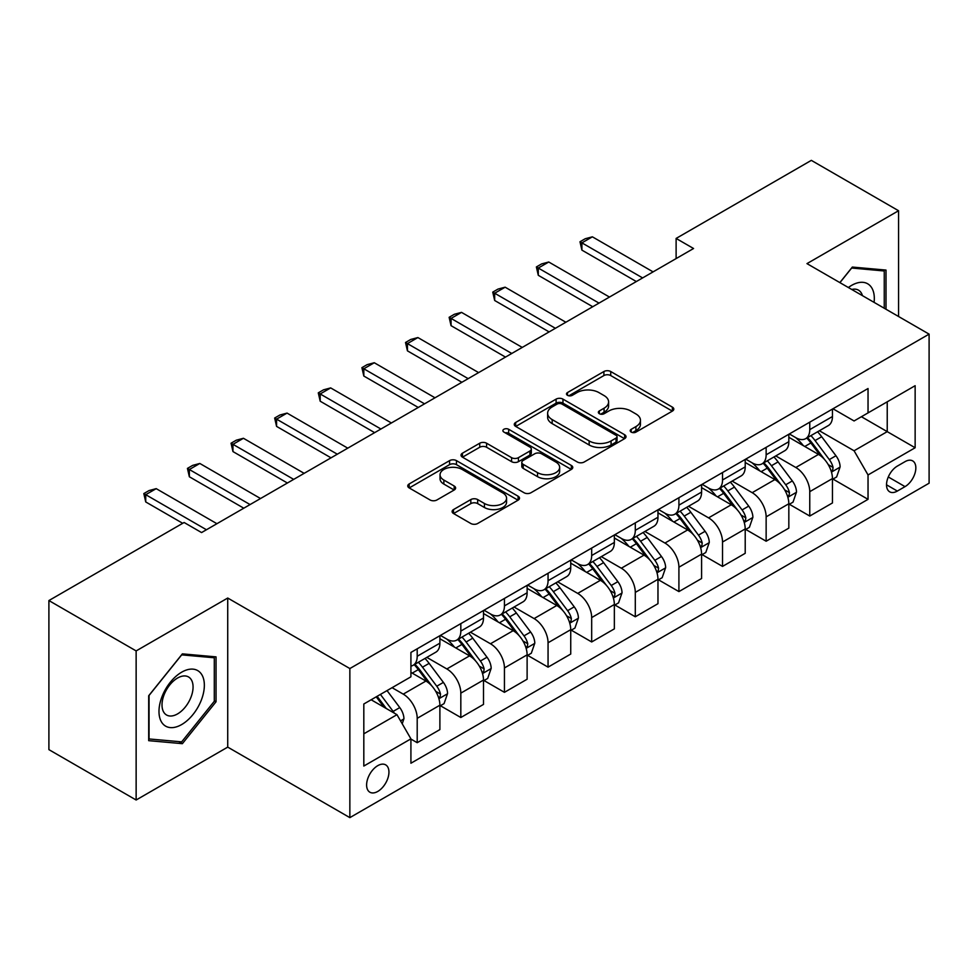 <?xml version="1.0" encoding="UTF-8"?>
<svg xmlns="http://www.w3.org/2000/svg" width="978" height="978" viewBox="0 0 978 978"><rect width="100%" height="100%" fill="white"/><g stroke="black" fill="none" stroke-linecap="round" stroke-linejoin="round"><path stroke-width="1.47" d="M631.201 432.093A3.386 1.956 0 0 0 635.993 432.093L672.387 411.09A4.841 2.8 0 0 0 673.805 409.11A4.841 2.8 0 0 0 672.387 407.129L610.737 371.53A4.841 2.8 0 0 0 603.891 371.53L567.497 392.545A3.386 1.956 0 0 0 566.506 393.926A3.386 1.956 0 0 0 567.497 395.32A3.386 1.956 0 0 0 572.289 395.32L577.008 392.594A15.501 8.949 0 0 1 598.927 392.594L604.062 395.564A15.501 8.949 0 0 1 608.597 401.885A15.501 8.949 0 0 1 604.062 408.217L599.355 410.931A3.386 1.956 0 0 0 598.353 412.325A3.386 1.956 0 0 0 599.355 413.706A3.386 1.956 0 0 0 604.147 413.706L608.854 410.98A15.501 8.949 0 0 1 630.773 410.98L635.908 413.951A15.501 8.949 0 0 1 640.456 420.283A15.501 8.949 0 0 1 635.908 426.604L631.201 429.33A3.386 1.956 0 0 0 630.211 430.711A3.386 1.956 0 0 0 631.201 432.093L631.201 429.33M377.777 791.434A15.795 9.12 120 0 0 388.095 777.522A15.795 9.12 120 0 0 385.674 764.869A15.795 9.12 120 0 0 377.777 765.652A15.795 9.12 120 0 0 367.459 779.564A15.795 9.12 120 0 0 369.88 792.217A15.795 9.12 120 0 0 377.777 791.434M453.523 509.562A4.841 2.8 0 0 0 452.105 511.543A4.841 2.8 0 0 0 453.523 513.511L470.821 523.499A4.841 2.8 0 0 0 477.68 523.499L518.096 500.174A4.841 2.8 0 0 0 519.514 498.193A4.841 2.8 0 0 0 518.096 496.213L456.445 460.626A4.841 2.8 0 0 0 449.587 460.626L409.171 483.951A4.841 2.8 0 0 0 407.753 485.932A4.841 2.8 0 0 0 409.171 487.912L430.063 499.966A4.841 2.8 0 0 0 436.921 499.966L454.208 489.99A4.841 2.8 0 0 0 455.626 488.01A4.841 2.8 0 0 0 454.208 486.029L443.853 480.051A12.958 7.482 0 0 1 440.051 474.758A12.958 7.482 0 0 1 448.058 467.851A12.958 7.482 0 0 1 462.178 469.464L502.765 492.9A12.958 7.482 0 0 1 506.555 498.193A12.958 7.482 0 0 1 498.56 505.1A12.958 7.482 0 0 1 484.44 503.487L477.68 499.575A4.841 2.8 0 0 0 470.821 499.575L453.523 509.562L453.523 513.511M227.727 598.035L136.138 650.92L48.9 600.553L48.9 749.637L136.138 800.004L227.727 747.119L349.855 817.632L349.855 668.549L227.727 598.035L227.727 747.119M898.562 316.505L898.562 210.735L806.972 263.62L929.1 334.134L349.855 668.549M898.562 210.735L811.337 160.368L676.116 238.436L676.116 258.583M48.9 600.553L184.108 522.496L201.566 532.57L693.561 248.51L676.116 238.436M577.35 462.007A4.841 2.8 0 0 0 584.196 462.007L624.612 438.67A4.841 2.8 0 0 0 626.03 436.689A4.841 2.8 0 0 0 624.612 434.721L562.961 399.122A4.841 2.8 0 0 0 556.103 399.122L515.687 422.459A4.841 2.8 0 0 0 514.269 424.428A4.841 2.8 0 0 0 515.687 426.408L577.35 462.007M505.235 432.826A3.386 1.956 0 0 1 508.67 433.303L508.67 429.281L571.348 465.467A4.841 2.8 0 0 1 572.766 467.447A4.841 2.8 0 0 1 571.348 469.416L530.932 492.753A4.841 2.8 0 0 1 524.086 492.753L462.435 457.154L462.435 453.205A4.841 2.8 0 0 0 461.017 455.186A4.841 2.8 0 0 0 462.435 457.154M462.435 453.205L479.733 443.217A4.841 2.8 0 0 1 486.579 443.217L511.58 457.655A4.841 2.8 0 0 0 518.438 457.655L529.905 451.029A4.841 2.8 0 0 0 531.323 449.049A4.841 2.8 0 0 0 529.905 447.068L503.878 432.044A3.386 1.956 0 0 1 502.888 430.662A3.386 1.956 0 0 1 504.978 428.853A3.386 1.956 0 0 1 508.67 429.281M905.029 461.653L897.352 466.09A15.293 8.826 120 0 0 887.352 479.562A15.293 8.826 120 0 0 889.699 491.824A15.293 8.826 120 0 0 897.352 491.066L905.029 486.628A15.293 8.826 120 0 0 915.017 473.156A15.293 8.826 120 0 0 912.67 460.895A15.293 8.826 120 0 0 905.029 461.653M349.855 817.632L929.1 483.205L929.1 334.134M832.963 408.767L854.075 420.956L868.036 412.899L868.036 388.523L410.919 652.436L410.919 676.813L363.816 704.001L363.816 766.055L410.919 738.855L410.919 763.231L868.036 499.33L868.036 474.953L854.075 450.772L819.381 430.748M868.036 412.899L915.139 385.699L915.139 447.753L868.036 474.953M136.138 650.92L136.138 800.004M861.41 416.726L887.229 431.64L887.229 401.824L915.139 385.699M854.075 450.772L887.229 431.64L915.139 447.753M363.816 733.818L396.97 714.686L371.151 699.771M410.919 739.062L417.203 742.693L417.203 718.317A19.743 11.394 -120 0 0 403.254 694.135L392.08 687.693M417.203 742.693L439.892 729.588L439.892 705.211A19.743 11.394 -120 0 0 425.931 681.043L410.919 672.375M440.406 705.725L460.821 717.51L460.821 693.133A19.743 11.394 -120 0 0 446.86 668.952L426.824 657.387M460.821 717.51L483.499 704.404L483.499 680.028A19.743 11.394 -120 0 0 469.55 655.859L439.892 638.732M484.024 680.541L504.44 692.326L504.44 667.95A19.743 11.394 -120 0 0 490.479 643.769L470.442 632.204M504.44 692.326L527.118 679.233L527.118 654.857A19.743 11.394 -120 0 0 513.169 630.676L483.499 613.548M527.643 655.358L548.059 667.143L548.059 642.766A19.743 11.394 -120 0 0 534.098 618.585L514.061 607.02M548.059 667.143L570.736 654.05L570.736 629.673A19.743 11.394 -120 0 0 556.775 605.492L527.118 588.365M571.262 630.174L591.678 641.959L591.678 617.583A19.743 11.394 -120 0 0 577.717 593.401L557.68 581.837M591.678 641.959L614.355 628.866L614.355 604.49A19.743 11.394 -120 0 0 600.394 580.309L570.736 563.181M614.881 604.991L635.297 616.776L635.297 592.399A19.743 11.394 -120 0 0 621.336 568.218L601.299 556.653M635.297 616.776L657.974 603.683L657.974 579.306A19.743 11.394 -120 0 0 644.013 555.125L614.355 538.01M658.5 579.807L678.915 591.592L678.915 567.216A19.743 11.394 -120 0 0 664.954 543.047L644.918 531.47M678.915 591.592L701.593 578.499L701.593 554.123A19.743 11.394 -120 0 0 687.632 529.942L657.974 512.827M702.118 554.624L722.522 566.409L722.522 542.032A19.743 11.394 -120 0 0 708.573 517.863L688.524 506.286M722.522 566.409L745.212 553.316L745.212 528.939A19.743 11.394 -120 0 0 731.251 504.77L701.593 487.643M745.737 529.44L766.141 541.225L766.141 516.849A19.743 11.394 -120 0 0 752.192 492.68L732.143 481.103M766.141 541.225L788.83 528.132L788.83 503.756A19.743 11.394 -120 0 0 774.869 479.587L745.212 462.46M789.344 504.257L809.76 516.042L809.76 491.665A19.743 11.394 -120 0 0 795.811 467.496L775.762 455.919M809.76 516.042L832.449 502.949L832.449 478.572A19.743 11.394 -120 0 0 818.488 454.403L788.83 437.276M789.344 433.951L795.811 437.679A19.743 11.394 -120 0 0 805.676 438.657A19.743 11.394 -120 0 0 809.76 429.623L809.76 422.166M745.737 459.134L752.192 462.863A19.743 11.394 -120 0 0 762.058 463.841A19.743 11.394 -120 0 0 766.141 454.807L766.141 447.349M702.118 484.318L708.573 488.046A19.743 11.394 -120 0 0 718.439 489.024A19.743 11.394 -120 0 0 722.522 479.99L722.522 472.533M658.5 509.501L664.954 513.23A19.743 11.394 -120 0 0 674.82 514.208A19.743 11.394 -120 0 0 678.915 505.161L678.915 497.716M614.881 534.685L621.336 538.413A19.743 11.394 -120 0 0 631.201 539.379A19.743 11.394 -120 0 0 635.297 530.345L635.297 522.9M571.262 559.868L577.717 563.585A19.743 11.394 -120 0 0 587.582 564.563A19.743 11.394 -120 0 0 591.678 555.528L591.678 548.071M527.643 585.04L534.098 588.768A19.743 11.394 -120 0 0 543.976 589.746A19.743 11.394 -120 0 0 548.059 580.712L548.059 573.255M484.024 610.223L490.479 613.952A19.743 11.394 -120 0 0 500.357 614.93A19.743 11.394 -120 0 0 504.44 605.895L504.44 598.438M440.406 635.407L446.86 639.135A19.743 11.394 -120 0 0 456.738 640.113A19.743 11.394 -120 0 0 460.821 631.079L460.821 623.622M832.963 479.073L868.036 499.33M805.676 438.657L828.354 425.564A19.743 11.394 -120 0 0 832.449 416.53L832.449 409.073M762.058 463.841L784.735 450.748A19.743 11.394 -120 0 0 788.83 441.701L788.83 434.256M718.439 489.024L741.116 475.931A19.743 11.394 -120 0 0 745.212 466.885L745.212 459.44M674.82 514.208L697.497 501.103A19.743 11.394 -120 0 0 701.593 492.068L701.593 484.623M631.201 539.379L653.891 526.286A19.743 11.394 -120 0 0 657.974 517.252L657.974 509.795M587.582 564.563L610.272 551.47A19.743 11.394 -120 0 0 614.355 542.435L614.355 534.978M543.976 589.746L566.653 576.653A19.743 11.394 -120 0 0 570.736 567.619L570.736 560.162M500.357 614.93L523.034 601.837A19.743 11.394 -120 0 0 527.118 592.802L527.118 585.345M456.738 640.113L479.416 627.02A19.743 11.394 -120 0 0 483.499 617.986L483.499 610.529M410.919 666.091A19.743 11.394 -120 0 0 413.119 665.297L435.797 652.204A19.743 11.394 -120 0 0 439.892 643.169L439.892 635.712M413.119 665.297A19.743 11.394 -120 0 0 417.203 656.262L417.203 648.805M396.97 714.686L410.919 738.855M886.007 309.244L886.007 270.075L852.339 267.067L839.845 282.605M148.693 740.664L182.373 743.671L216.04 701.776L216.04 656.874L182.373 653.866L148.693 695.761L148.693 740.664M214.292 700.774L216.04 701.776M178.815 741.617L182.373 743.671M632.558 432.569L635.908 430.638A15.501 8.949 0 0 0 640.456 424.305L640.456 420.283M608.597 401.885L608.597 405.919A15.501 8.949 0 0 1 604.062 412.251L600.7 414.183M672.326 411.127L610.737 375.564A4.841 2.8 0 0 0 603.891 375.564L568.854 395.797M624.551 438.706L562.961 403.156A4.841 2.8 0 0 0 556.103 403.156L515.761 426.445M616.042 438.083A3.386 1.956 0 0 0 617.045 436.689A3.386 1.956 0 0 0 616.042 435.308L561.934 404.061A3.386 1.956 0 0 0 557.142 404.061L552.167 406.934A15.501 8.949 0 0 0 547.631 413.254A15.501 8.949 0 0 0 552.167 419.586L589.159 440.944A15.501 8.949 0 0 0 611.079 440.944L616.042 438.083L616.042 442.105A3.386 1.956 0 0 0 617.045 440.723L617.045 436.689M547.631 413.254L547.631 417.288A15.501 8.949 0 0 0 552.167 423.621L552.167 419.586M616.042 442.105L611.079 444.978A15.501 8.949 0 0 1 589.159 444.978L552.167 423.621M462.496 457.191L479.733 447.252L479.733 443.217M531.323 449.049L531.323 453.083A4.841 2.8 0 0 1 529.905 455.063L518.438 461.677A4.841 2.8 0 0 1 511.58 461.677L486.579 447.252A4.841 2.8 0 0 0 479.733 447.252M508.67 433.303L571.286 469.452M537.533 472.631A12.958 7.482 0 0 0 551.653 474.257A12.958 7.482 0 0 0 559.648 467.337A12.958 7.482 0 0 0 555.846 462.056L541.555 453.792A4.841 2.8 0 0 0 534.697 453.792L523.23 460.418A4.841 2.8 0 0 0 521.812 462.398A4.841 2.8 0 0 0 523.23 464.379L537.533 472.631L537.533 476.665A12.958 7.482 0 0 0 551.653 478.279A12.958 7.482 0 0 0 559.648 471.372L559.648 467.337M521.812 462.398L521.812 466.433A4.841 2.8 0 0 0 523.23 468.401L523.23 464.379M537.533 476.665L523.23 468.401M506.555 498.193L506.555 502.215A12.958 7.482 0 0 1 498.56 509.135A12.958 7.482 0 0 1 484.44 507.509L477.68 503.609A4.841 2.8 0 0 0 470.821 503.609L453.596 513.548M440.051 474.758L440.051 478.792A12.958 7.482 0 0 0 443.853 484.073L443.853 480.051M454.147 490.027L443.853 484.073M518.022 500.21L456.445 464.648A4.841 2.8 0 0 0 449.587 464.648L409.232 487.949M832.449 479.379L836.63 476.958L840.114 466.885A13.081 7.555 -120 0 0 835.945 455.748L821.691 436.726A37.751 21.797 -120 0 0 817.571 431.787M803.39 445.687A37.751 21.797 -120 0 0 795.664 437.594M831.251 471.372L832.767 469.733L833.06 467.447A13.081 7.555 -120 0 0 829.32 459.587L815.053 440.552A37.751 21.797 -120 0 0 810.933 435.613M807.425 437.643A31.333 18.093 60 0 1 812.571 443.499L824.637 459.599M806.752 438.034A37.751 21.797 60 0 1 810.872 442.973L820.346 455.626M642.619 277.923L581.91 242.862L581.91 250.123L579.991 241.762L585.223 238.742L592.375 236.823L653.084 271.872M636.336 281.542L581.91 250.123M592.375 236.823L581.91 242.862L579.991 241.762M788.83 504.562L793.011 502.142L796.495 492.068A13.081 7.555 -120 0 0 792.327 480.931L778.072 461.909A37.751 21.797 -120 0 0 773.953 456.97M759.772 470.87A37.751 21.797 -120 0 0 752.045 462.777M787.632 496.555L789.16 494.917L789.442 492.631A13.081 7.555 -120 0 0 785.701 484.77L771.446 465.736A37.751 21.797 -120 0 0 767.327 460.797M763.806 462.826A31.333 18.093 60 0 1 768.952 468.67L781.019 484.782M763.133 463.217A37.751 21.797 60 0 1 767.253 468.144L776.728 480.797M745.212 529.746L749.392 527.325L752.889 517.252A13.081 7.555 -120 0 0 748.708 506.115L734.454 487.081A37.751 21.797 -120 0 0 730.334 482.154M716.153 496.054A37.751 21.797 -120 0 0 708.427 487.961M744.014 521.739L745.542 520.088L745.823 517.814A13.081 7.555 -120 0 0 742.082 509.941L727.828 490.919A37.751 21.797 -120 0 0 723.708 485.98M720.187 488.01A31.333 18.093 60 0 1 725.334 493.853L737.4 509.966M719.515 488.401A37.751 21.797 60 0 1 723.634 493.328L733.121 505.981M701.593 554.929L705.774 552.509L709.27 542.435A13.081 7.555 -120 0 0 705.089 531.298L690.835 512.264A37.751 21.797 -120 0 0 686.715 507.337M672.534 521.225A37.751 21.797 -120 0 0 664.808 513.144M700.395 546.922L701.923 545.272L702.204 542.998A13.081 7.555 -120 0 0 698.463 535.125L684.209 516.091A37.751 21.797 -120 0 0 680.089 511.164M676.568 513.193A31.333 18.093 60 0 1 681.715 519.037L693.781 535.149M675.896 513.584A37.751 21.797 60 0 1 680.016 518.511L689.502 531.164M599.001 303.107L538.291 268.045L538.291 275.307L536.372 266.945L541.604 263.926L548.756 262.006L609.465 297.055M592.717 306.725L538.291 275.307M548.756 262.006L538.291 268.045L536.372 266.945M555.382 328.29L494.672 293.229L494.672 300.49L492.753 292.129L497.985 289.097L505.137 287.19L565.859 322.239M549.11 331.909L494.672 300.49M505.137 287.19L494.672 293.229L492.753 292.129M511.763 353.474L451.054 318.412L451.054 325.662L449.134 317.312L454.367 314.28L461.518 312.373L522.24 347.422M505.492 357.092L451.054 325.662M461.518 312.373L451.054 318.412L449.134 317.312M657.974 580.113L662.167 577.692L665.651 567.619A13.081 7.555 -120 0 0 661.47 556.482L647.216 537.448A37.751 21.797 -120 0 0 643.096 532.521M628.915 546.409A37.751 21.797 -120 0 0 621.189 538.328M656.788 572.106L658.304 570.455L658.585 568.181A13.081 7.555 -120 0 0 654.844 560.308L640.59 541.274A37.751 21.797 -120 0 0 636.47 536.347M632.962 538.377A31.333 18.093 60 0 1 638.096 544.22L650.162 560.333M632.277 538.768A37.751 21.797 60 0 1 636.397 543.695L645.883 556.348M468.156 378.645L407.435 343.596L407.435 350.845L405.515 342.483L410.748 339.464L417.899 337.557L478.621 372.606M461.873 382.276L407.435 350.845M417.899 337.557L407.435 343.596L405.515 342.483M874.087 302.361A32.078 18.521 120 0 0 871.276 287.129A32.078 18.521 120 0 0 848.378 287.52M862.437 295.637A21.956 12.677 120 0 0 860.958 292.446A21.956 12.677 120 0 0 858.488 290.16A21.956 12.677 120 0 0 851.765 289.476M851.569 268.021L884.259 270.979L884.259 308.241M882.095 269.732L884.259 270.979M839.919 282.642L851.63 268.07M181.676 672.179A32.078 18.521 120 0 0 158.986 711.458A32.078 18.521 120 0 0 181.676 724.551A32.078 18.521 120 0 0 204.353 685.272A32.078 18.521 120 0 0 181.676 672.179M177.544 678.047A21.956 12.677 120 0 0 163.192 697.4A21.956 12.677 120 0 0 166.566 715.004A21.956 12.677 120 0 0 177.544 713.916A21.956 12.677 120 0 0 191.884 694.563A21.956 12.677 120 0 0 188.522 676.959A21.956 12.677 120 0 0 177.544 678.047M214.292 701.275L181.676 741.862L149.047 738.952L149.047 695.456L181.676 654.869L214.292 657.778L214.292 701.275M212.14 656.531L214.292 657.778M614.355 605.296L618.548 602.876L622.032 592.802A13.081 7.555 -120 0 0 617.864 581.665L603.597 562.631A37.751 21.797 -120 0 0 599.477 557.704M585.296 571.592A37.751 21.797 -120 0 0 577.57 563.511M613.169 597.277L614.685 595.639L614.966 593.353A13.081 7.555 -120 0 0 611.226 585.492L596.971 566.458A37.751 21.797 -120 0 0 592.851 561.531M589.343 563.56A31.333 18.093 60 0 1 594.477 569.404L606.543 585.504M588.67 563.939A37.751 21.797 60 0 1 592.778 568.878L602.265 581.531M424.538 403.828L363.816 368.779L363.816 376.029L361.897 367.667L367.129 364.647L374.281 362.74L435.002 397.789M418.254 407.459L363.816 376.029M374.281 362.74L363.816 368.779L361.897 367.667M570.736 630.48L574.93 628.059L578.414 617.986A13.081 7.555 -120 0 0 574.245 606.849L559.978 587.815A37.751 21.797 -120 0 0 555.859 582.888M541.69 596.776A37.751 21.797 -120 0 0 533.951 588.695M569.551 622.46L571.066 620.822L571.36 618.536A13.081 7.555 -120 0 0 567.607 610.675L553.352 591.641A37.751 21.797 -120 0 0 549.233 586.714M545.724 588.744A31.333 18.093 60 0 1 550.871 594.587L562.937 610.688M545.052 589.123A37.751 21.797 60 0 1 549.171 594.062L558.646 606.715M380.919 429.012L320.197 393.963L320.197 401.212L318.278 392.85L323.51 389.831L330.674 387.911L391.383 422.973M374.635 432.643L320.197 401.212M330.674 387.911L320.197 393.963L318.278 392.85M527.118 655.651L531.311 653.243L534.795 643.169A13.081 7.555 -120 0 0 530.626 632.032L516.372 612.998A37.751 21.797 -120 0 0 512.252 608.059M498.071 621.959A37.751 21.797 -120 0 0 490.345 613.866M525.932 647.644L527.448 646.006L527.741 643.72A13.081 7.555 -120 0 0 523.988 635.859L509.734 616.825A37.751 21.797 -120 0 0 505.614 611.898M502.105 613.915A31.333 18.093 60 0 1 507.252 619.771L519.318 635.871M501.433 614.306A37.751 21.797 60 0 1 505.553 619.245L515.027 631.898M337.3 454.195L276.578 419.146L276.578 426.396L274.659 418.034L279.904 415.014L287.055 413.095L347.765 448.156M331.016 457.826L276.578 426.396M287.055 413.095L276.578 419.146L274.659 418.034M483.499 680.835L487.692 678.426L491.176 668.353A13.081 7.555 -120 0 0 487.007 657.216L472.753 638.182A37.751 21.797 -120 0 0 468.633 633.243M454.452 647.143A37.751 21.797 -120 0 0 446.726 639.05M482.313 672.827L483.829 671.189L484.122 668.903A13.081 7.555 -120 0 0 480.381 661.042L466.115 642.008A37.751 21.797 -120 0 0 461.995 637.069M458.486 639.099A31.333 18.093 60 0 1 463.633 644.954L475.699 661.055M457.814 639.49A37.751 21.797 60 0 1 461.934 644.429L471.408 657.082M293.681 479.379L232.96 444.33L232.96 451.579L231.052 443.217L236.285 440.198L243.436 438.278L304.146 473.34M287.398 483.01L232.96 451.579M243.436 438.278L232.96 444.33L231.052 443.217M439.892 706.018L444.073 703.61L447.557 693.524A13.081 7.555 -120 0 0 443.389 682.399L429.134 663.365A37.751 21.797 -120 0 0 425.014 658.426M438.694 698.011L440.21 696.373L440.503 694.087A13.081 7.555 -120 0 0 436.763 686.226L422.496 667.192A37.751 21.797 -120 0 0 418.376 662.253M414.868 664.282A31.333 18.093 60 0 1 420.014 670.138L432.08 686.238M414.195 664.673A37.751 21.797 60 0 1 418.315 669.612L427.789 682.265M250.062 504.562L189.353 469.513L189.353 476.763L187.434 468.401L192.666 465.381L199.818 463.462L260.527 498.523M243.779 508.193L189.353 476.763M199.818 463.462L189.353 469.513L187.434 468.401M402.202 723.744L403.938 718.708A13.081 7.555 -120 0 0 399.77 707.583L387.043 690.59M394.33 713.158A13.081 7.555 -120 0 0 393.144 711.409L380.418 694.417M377.141 696.312L386.286 708.512M376.237 696.837L383.987 707.192M206.444 529.746L145.734 494.685L145.734 501.946L143.815 493.584L149.047 490.565L156.199 488.645L216.908 523.695M182.715 523.303L145.734 501.946M156.199 488.645L145.734 494.685L143.815 493.584M403.254 694.135L425.931 681.043M446.86 668.952L469.55 655.859M490.479 643.769L513.169 630.676M534.098 618.585L556.775 605.492M577.717 593.401L600.394 580.309M621.336 568.218L644.013 555.125M664.954 543.047L687.632 529.942M708.573 517.863L731.251 504.77M752.192 492.68L774.869 479.587M795.811 467.496L818.488 454.403M809.76 429.623L832.449 416.53M809.76 491.665L832.449 478.572M766.141 516.849L788.83 503.756M766.141 454.807L788.83 441.701M722.522 542.032L745.212 528.939M722.522 479.99L745.212 466.885M678.915 567.216L701.593 554.123M678.915 505.161L701.593 492.068M635.297 592.399L657.974 579.306M635.297 530.345L657.974 517.252M591.678 617.583L614.355 604.49M591.678 555.528L614.355 542.435M548.059 642.766L570.736 629.673M548.059 580.712L570.736 567.619M504.44 667.95L527.118 654.857M504.44 605.895L527.118 592.802M460.821 693.133L483.499 680.028M460.821 631.079L483.499 617.986M417.203 718.317L439.892 705.211M417.203 656.262L439.892 643.169M888.293 476.971L905.029 486.628M886.533 484.819L897.352 491.066M635.908 430.638L635.908 426.604M599.355 413.706L599.355 410.931M604.062 412.251L604.062 408.217M567.497 395.32L567.497 392.545M603.891 375.564L603.891 371.53M610.737 375.564L610.737 371.53M672.387 411.09L672.387 407.129M515.687 426.408L515.687 422.459M556.103 403.156L556.103 399.122M562.961 403.156L562.961 399.122M624.612 438.67L624.612 434.721M589.159 444.978L589.159 440.944M611.079 444.978L611.079 440.944M486.579 447.252L486.579 443.217M511.58 461.677L511.58 457.655M518.438 461.677L518.438 457.655M529.905 455.063L529.905 451.029M571.348 469.416L571.348 465.467M470.821 503.609L470.821 499.575M477.68 503.609L477.68 499.575M484.44 507.509L484.44 503.487M454.208 489.99L454.208 486.029M409.171 487.912L409.171 483.951M449.587 464.648L449.587 460.626M456.445 464.648L456.445 460.626M518.096 500.174L518.096 496.213M831.471 472.093L840.029 467.142M815.053 440.552L821.691 436.726M804.772 446.481L810.872 442.973M829.32 459.587L835.945 455.748M828.28 464.684L833.06 467.447M787.852 497.276L796.41 492.325M771.446 465.736L778.072 461.909M761.165 471.665L767.253 468.144M785.701 484.77L792.327 480.931M784.662 489.868L789.442 492.631M744.234 522.448L752.803 517.509M727.828 490.919L734.454 487.081M717.546 496.848L723.634 493.328M742.082 509.941L748.708 506.115M741.043 515.051L745.823 517.814M700.615 547.631L709.184 542.692M684.209 516.091L690.835 512.264M673.928 522.032L680.016 518.511M698.463 535.125L705.089 531.298M697.424 540.235L702.204 542.998M656.996 572.815L665.566 567.876M640.59 541.274L647.216 537.448M630.309 547.215L636.397 543.695M654.844 560.308L661.47 556.482M653.805 565.418L658.585 568.181M613.377 597.998L621.947 593.059M596.971 566.458L603.597 562.631M586.69 572.399L592.778 568.878M611.226 585.492L617.864 581.665M610.199 590.602L614.966 593.353M569.758 623.182L578.328 618.23M553.352 591.641L559.978 587.815M543.071 597.582L549.171 594.062M567.607 610.675L574.245 606.849M566.58 615.785L571.36 618.536M526.14 648.365L534.709 643.414M509.734 616.825L516.372 612.998M499.452 622.766L505.553 619.245M523.988 635.859L530.626 632.032M522.961 640.969L527.741 643.72M482.533 673.549L491.09 668.597M466.115 642.008L472.753 638.182M455.834 647.949L461.934 644.429M480.381 661.042L487.007 657.216M479.342 666.152L484.122 668.903M438.914 698.732L447.472 693.781M422.496 667.192L429.134 663.365M412.215 673.121L418.315 669.612M436.763 686.226L443.389 682.399M435.723 691.324L440.503 694.087M400.54 720.884L403.853 718.964M393.144 711.409L399.77 707.583"/></g></svg>

